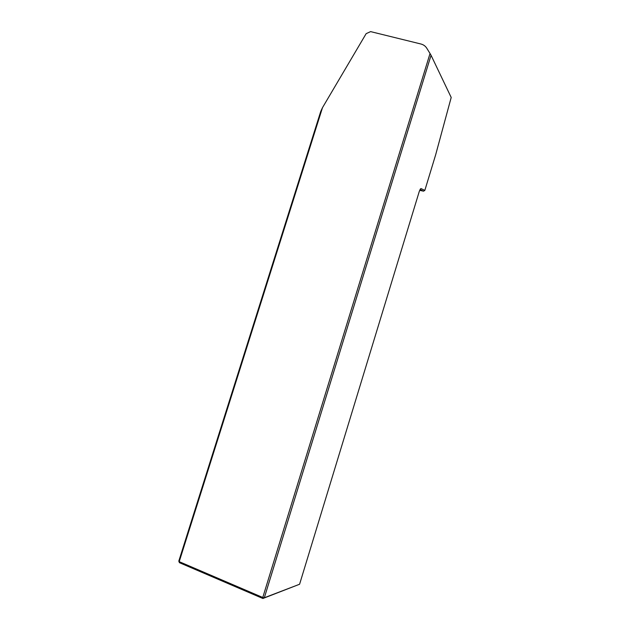 <?xml version="1.0" encoding="UTF-8"?>
<svg xmlns="http://www.w3.org/2000/svg" width="630" height="630" viewBox="0 0 630 630"><rect width="100%" height="100%" fill="white"/><g stroke="black" fill="none" stroke-linecap="round" stroke-linejoin="round"><path stroke-width="0.94" d="M431.054 55.282L451.198 97.461L435.645 154.838L424.833 190.378L420.998 188.575L419.32 191.292L299.589 584.246L264.324 597.76L262.773 597.484L430.038 53.511L426.77 48.211C425.415 46.069 423.454 44.659 420.895 43.998L370.598 31.61L366.14 33.666L322.497 107.643L320.733 111.455L178.802 561.11L179.424 562.677L262.891 598.5L264.324 597.76L431.054 55.282L430.038 53.511M420.045 189.512L423.541 191.173L419.659 190.323M423.541 191.173L424.833 190.378M322.497 107.643L179.211 561.661L178.802 561.11M299.589 584.246L262.891 598.5L262.773 597.484L179.211 561.661L179.424 562.677M420.226 189.213L421.139 188.606M420.383 189L420.998 188.575"/></g></svg>
